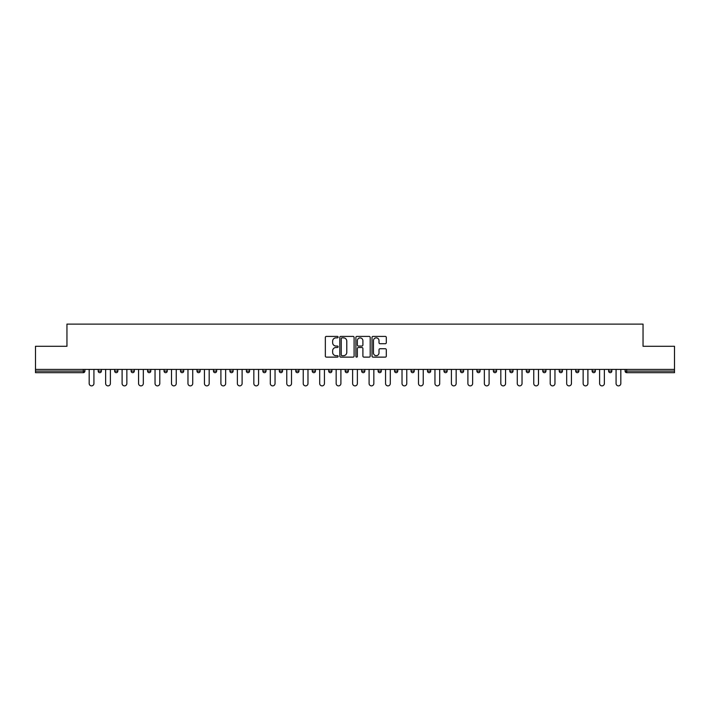 <?xml version="1.0" encoding="UTF-8"?>
<svg xmlns="http://www.w3.org/2000/svg" width="710" height="710" viewBox="0 0 710 710"><rect width="100%" height="100%" fill="white"/><g stroke="black" fill="none" stroke-linecap="round" stroke-linejoin="round"><path stroke-width="1.06" d="M338.111 337.135A0.728 0.728 0 0 0 337.383 336.407L326.378 336.407A1.038 1.038 0 0 0 325.34 337.445L325.34 356.092A1.038 1.038 0 0 0 326.378 357.13L337.383 357.13A0.728 0.728 0 0 0 338.111 356.402A0.728 0.728 0 0 0 337.383 355.674L335.963 355.674A3.319 3.319 0 0 1 332.644 352.364L332.644 350.811A3.319 3.319 0 0 1 335.963 347.492L337.383 347.492A0.728 0.728 0 0 0 338.111 346.764A0.728 0.728 0 0 0 337.383 346.045L335.963 346.045A3.319 3.319 0 0 1 332.644 342.726L332.644 341.173A3.319 3.319 0 0 1 335.963 337.853L337.383 337.853A0.728 0.728 0 0 0 338.111 337.135M385.281 343.711A1.038 1.038 0 0 0 386.311 342.673L386.311 337.445A1.038 1.038 0 0 0 385.281 336.407L373.052 336.407A1.038 1.038 0 0 0 372.013 337.445L372.013 356.092A1.038 1.038 0 0 0 373.052 357.13L385.281 357.13A1.038 1.038 0 0 0 386.311 356.092L386.311 349.773A1.038 1.038 0 0 0 385.281 348.734L380.045 348.734A1.038 1.038 0 0 0 379.007 349.773L379.007 352.905A2.769 2.769 0 0 1 376.238 355.674A2.769 2.769 0 0 1 373.469 352.905L373.469 340.631A2.769 2.769 0 0 1 376.238 337.853A2.769 2.769 0 0 1 379.007 340.631L379.007 342.673A1.038 1.038 0 0 0 380.045 343.711L385.281 343.711M35.5 369.404L35.5 346.294L66.953 346.294L66.953 324.124L643.047 324.124L643.047 346.294L674.5 346.294L674.5 369.404L35.5 369.404L35.5 371.099L83.318 371.099L83.318 369.404M354.095 337.445A1.038 1.038 0 0 0 353.056 336.407L340.836 336.407A1.038 1.038 0 0 0 339.797 337.445L339.797 356.092A1.038 1.038 0 0 0 340.836 357.13L353.056 357.13A1.038 1.038 0 0 0 354.095 356.092L354.095 337.445M356.944 336.407L369.164 336.407A1.038 1.038 0 0 1 370.203 337.445L370.203 356.092A1.038 1.038 0 0 1 369.164 357.13L363.937 357.13A1.038 1.038 0 0 1 362.899 356.092L362.899 348.53A1.038 1.038 0 0 0 361.86 347.492L358.39 347.492A1.038 1.038 0 0 0 357.361 348.53L357.361 356.402A0.728 0.728 0 0 1 356.633 357.13A0.728 0.728 0 0 1 355.905 356.402L355.905 337.445A1.038 1.038 0 0 1 356.944 336.407M84.898 369.404L84.898 371.099A1.58 1.58 0 0 1 83.318 372.679L35.5 372.679L35.5 371.099M674.5 369.404L674.5 372.679L626.682 372.679A1.58 1.58 0 0 1 625.102 371.099L625.102 369.404M98.193 371.099A1.58 1.58 0 0 0 99.782 372.679A1.58 1.58 0 0 0 101.361 371.099L101.361 369.404L101.361 371.099L98.193 371.099A1.58 1.58 0 0 0 99.782 372.679A1.58 1.58 0 0 1 98.193 371.099L98.193 369.404M83.318 372.679A1.58 1.58 0 0 0 84.898 371.099A1.58 1.58 0 0 1 83.318 372.679L83.318 371.099L84.898 371.099M114.665 369.404L114.665 371.099L114.665 369.404M117.833 369.404L117.833 371.099L117.833 369.404M131.128 371.099A1.58 1.58 0 0 0 132.708 372.679A1.58 1.58 0 0 0 134.296 371.099A1.58 1.58 0 0 1 132.708 372.679A1.58 1.58 0 0 0 134.296 371.099L134.296 369.404L134.296 371.099L131.128 371.099A1.58 1.58 0 0 0 132.708 372.679A1.58 1.58 0 0 1 131.128 371.099L131.128 369.404M147.591 369.404L147.591 371.099L147.591 369.404M150.76 369.404L150.76 371.099A1.58 1.58 0 0 1 149.18 372.679A1.58 1.58 0 0 1 147.591 371.099A1.58 1.58 0 0 0 149.18 372.679A1.58 1.58 0 0 0 150.76 371.099A1.58 1.58 0 0 1 149.18 372.679A1.58 1.58 0 0 1 147.591 371.099L150.76 371.099M164.063 369.404L164.063 371.099L164.063 369.404M167.223 369.404L167.223 371.099L167.223 369.404M183.695 369.404L183.695 371.099A1.58 1.58 0 0 1 182.106 372.679A1.58 1.58 0 0 1 180.526 371.099L180.526 369.404M198.578 372.679A1.58 1.58 0 0 0 200.158 371.099L200.158 369.404L200.158 371.099A1.58 1.58 0 0 1 198.578 372.679A1.58 1.58 0 0 1 196.989 371.099L196.989 369.404M216.621 369.404L216.621 371.099A1.58 1.58 0 0 1 215.041 372.679A1.58 1.58 0 0 1 213.462 371.099L213.462 369.404M233.093 369.404L233.093 371.099A1.58 1.58 0 0 1 231.504 372.679A1.58 1.58 0 0 1 229.925 371.099L229.925 369.404M246.388 369.404L246.388 371.099L246.388 369.404M249.556 369.404L249.556 371.099L249.556 369.404M266.019 369.404L266.019 371.099A1.58 1.58 0 0 1 264.439 372.679A1.58 1.58 0 0 1 262.851 371.099L262.851 369.404M279.323 369.404L279.323 371.099L279.323 369.404M282.491 369.404L282.491 371.099A1.58 1.58 0 0 1 280.903 372.679A1.58 1.58 0 0 1 279.323 371.099L282.491 371.099A1.58 1.58 0 0 1 280.903 372.679M298.954 369.404L298.954 371.099L295.786 371.099A1.58 1.58 0 0 0 297.366 372.679A1.58 1.58 0 0 1 295.786 371.099L295.786 369.404M315.417 369.404L315.417 371.099A1.58 1.58 0 0 1 313.838 372.679A1.58 1.58 0 0 1 312.249 371.099L312.249 369.404M331.881 369.404L331.881 371.099A1.58 1.58 0 0 1 330.301 372.679A1.58 1.58 0 0 1 328.721 371.099L328.721 369.404M345.184 369.404L345.184 371.099L345.184 369.404M348.353 369.404L348.353 371.099A1.58 1.58 0 0 1 346.764 372.679A1.58 1.58 0 0 1 345.184 371.099L348.353 371.099A1.58 1.58 0 0 1 346.764 372.679M363.236 372.679A1.58 1.58 0 0 0 364.816 371.099L364.816 369.404L364.816 371.099A1.58 1.58 0 0 1 363.236 372.679A1.58 1.58 0 0 1 361.647 371.099L361.647 369.404M381.279 369.404L381.279 371.099A1.58 1.58 0 0 1 379.699 372.679A1.58 1.58 0 0 1 378.119 371.099L378.119 369.404M397.751 369.404L397.751 371.099A1.58 1.58 0 0 1 396.162 372.679A1.58 1.58 0 0 1 394.582 371.099L394.582 369.404M411.046 369.404L411.046 371.099L411.046 369.404M414.214 369.404L414.214 371.099A1.58 1.58 0 0 1 412.634 372.679A1.58 1.58 0 0 1 411.046 371.099L414.214 371.099A1.58 1.58 0 0 1 412.634 372.679M430.677 369.404L430.677 371.099A1.58 1.58 0 0 1 429.097 372.679A1.58 1.58 0 0 1 427.509 371.099L427.509 369.404M443.981 369.404L443.981 371.099L443.981 369.404M447.149 369.404L447.149 371.099L447.149 369.404M460.444 369.404L460.444 371.099L460.444 369.404M463.612 369.404L463.612 371.099L463.612 369.404M480.075 369.404L480.075 371.099A1.58 1.58 0 0 1 478.496 372.679A1.58 1.58 0 0 1 476.907 371.099L476.907 369.404M496.538 369.404L496.538 371.099L493.379 371.099A1.58 1.58 0 0 0 494.959 372.679A1.58 1.58 0 0 1 493.379 371.099L493.379 369.404M513.01 369.404L513.01 371.099A1.58 1.58 0 0 1 511.422 372.679A1.58 1.58 0 0 1 509.842 371.099L509.842 369.404M526.305 369.404L526.305 371.099L526.305 369.404M529.474 369.404L529.474 371.099L529.474 369.404M545.937 369.404L545.937 371.099A1.58 1.58 0 0 1 544.357 372.679A1.58 1.58 0 0 1 542.777 371.099L542.777 369.404M562.409 369.404L562.409 371.099L559.24 371.099A1.58 1.58 0 0 0 560.82 372.679A1.58 1.58 0 0 1 559.24 371.099L559.24 369.404M578.872 369.404L578.872 371.099A1.58 1.58 0 0 1 577.292 372.679A1.58 1.58 0 0 1 575.703 371.099L575.703 369.404M595.335 369.404L595.335 371.099L592.167 371.099A1.58 1.58 0 0 0 593.755 372.679A1.58 1.58 0 0 1 592.167 371.099L592.167 369.404M611.807 369.404L611.807 371.099A1.58 1.58 0 0 1 610.218 372.679A1.58 1.58 0 0 1 608.639 371.099L608.639 369.404M116.245 372.679A1.58 1.58 0 0 1 114.665 371.099L117.833 371.099A1.58 1.58 0 0 1 116.245 372.679A1.58 1.58 0 0 0 117.833 371.099A1.58 1.58 0 0 1 116.245 372.679M165.643 372.679A1.58 1.58 0 0 1 164.063 371.099A1.58 1.58 0 0 0 165.643 372.679A1.58 1.58 0 0 0 167.223 371.099A1.58 1.58 0 0 1 165.643 372.679A1.58 1.58 0 0 1 164.063 371.099L167.223 371.099A1.58 1.58 0 0 1 165.643 372.679M247.976 372.679A1.58 1.58 0 0 1 246.388 371.099L249.556 371.099A1.58 1.58 0 0 1 247.976 372.679A1.58 1.58 0 0 0 249.556 371.099M297.366 372.679A1.58 1.58 0 0 0 298.954 371.099A1.58 1.58 0 0 1 297.366 372.679A1.58 1.58 0 0 1 295.786 371.099M445.56 372.679A1.58 1.58 0 0 1 443.981 371.099A1.58 1.58 0 0 0 445.56 372.679A1.58 1.58 0 0 0 447.149 371.099A1.58 1.58 0 0 1 445.56 372.679A1.58 1.58 0 0 1 443.981 371.099L447.149 371.099M462.024 372.679A1.58 1.58 0 0 1 460.444 371.099A1.58 1.58 0 0 0 462.024 372.679A1.58 1.58 0 0 0 463.612 371.099A1.58 1.58 0 0 1 462.024 372.679A1.58 1.58 0 0 1 460.444 371.099L463.612 371.099A1.58 1.58 0 0 1 462.024 372.679M496.538 371.099A1.58 1.58 0 0 1 494.959 372.679A1.58 1.58 0 0 0 496.538 371.099A1.58 1.58 0 0 1 494.959 372.679A1.58 1.58 0 0 1 493.379 371.099M527.894 372.679A1.58 1.58 0 0 1 526.305 371.099A1.58 1.58 0 0 0 527.894 372.679A1.58 1.58 0 0 0 529.474 371.099A1.58 1.58 0 0 1 527.894 372.679A1.58 1.58 0 0 1 526.305 371.099L529.474 371.099M560.82 372.679A1.58 1.58 0 0 0 562.409 371.099A1.58 1.58 0 0 1 560.82 372.679A1.58 1.58 0 0 1 559.24 371.099M595.335 371.099A1.58 1.58 0 0 1 593.755 372.679A1.58 1.58 0 0 0 595.335 371.099A1.58 1.58 0 0 1 593.755 372.679A1.58 1.58 0 0 1 592.167 371.099M626.682 369.404L626.682 372.679A1.58 1.58 0 0 1 625.102 371.099L674.5 371.099M341.971 337.853A0.728 0.728 0 0 0 341.244 338.581L341.244 354.956A0.728 0.728 0 0 0 341.971 355.674L343.471 355.674A3.319 3.319 0 0 0 346.791 352.364L346.791 341.173A3.319 3.319 0 0 0 343.471 337.853L341.971 337.853M362.899 340.685A2.769 2.769 0 0 0 360.13 337.907A2.769 2.769 0 0 0 357.361 340.685L357.361 345.007A1.038 1.038 0 0 0 358.39 346.045L361.86 346.045A1.038 1.038 0 0 0 362.899 345.007L362.899 340.685M89.176 383.498L89.176 369.404L89.176 383.498A2.378 2.378 0 0 0 91.546 385.876A2.378 2.378 0 0 0 93.924 383.498L93.924 369.404M105.639 383.498L105.639 369.404L105.639 383.498A2.378 2.378 0 0 0 108.009 385.876A2.378 2.378 0 0 0 110.387 383.498L110.387 369.404M122.102 383.498L122.102 369.404L122.102 383.498A2.378 2.378 0 0 0 124.481 385.876A2.378 2.378 0 0 0 126.85 383.498L126.85 369.404M138.565 383.498L138.565 369.404L138.565 383.498A2.378 2.378 0 0 0 140.944 385.876A2.378 2.378 0 0 0 143.322 383.498L143.322 369.404M155.037 383.498L155.037 369.404L155.037 383.498A2.378 2.378 0 0 0 157.407 385.876A2.378 2.378 0 0 0 159.785 383.498L159.785 369.404M171.5 383.498L171.5 369.404L171.5 383.498A2.378 2.378 0 0 0 173.879 385.876A2.378 2.378 0 0 0 176.249 383.498L176.249 369.404M187.964 383.498L187.964 369.404L187.964 383.498A2.378 2.378 0 0 0 190.342 385.876A2.378 2.378 0 0 0 192.721 383.498L192.721 369.404M204.436 383.498L204.436 369.404L204.436 383.498A2.378 2.378 0 0 0 206.805 385.876A2.378 2.378 0 0 0 209.184 383.498L209.184 369.404M220.899 383.498L220.899 369.404L220.899 383.498A2.378 2.378 0 0 0 223.277 385.876A2.378 2.378 0 0 0 225.647 383.498L225.647 369.404M237.362 383.498L237.362 369.404L237.362 383.498A2.378 2.378 0 0 0 239.74 385.876A2.378 2.378 0 0 0 242.11 383.498L242.11 369.404M253.834 383.498L253.834 369.404L253.834 383.498A2.378 2.378 0 0 0 256.204 385.876A2.378 2.378 0 0 0 258.582 383.498L258.582 369.404M270.297 383.498L270.297 369.404L270.297 383.498A2.378 2.378 0 0 0 272.667 385.876A2.378 2.378 0 0 0 275.045 383.498L275.045 369.404M286.76 383.498L286.76 369.404L286.76 383.498A2.378 2.378 0 0 0 289.139 385.876A2.378 2.378 0 0 0 291.508 383.498L291.508 369.404M303.232 383.498L303.232 369.404L303.232 383.498A2.378 2.378 0 0 0 305.602 385.876A2.378 2.378 0 0 0 307.98 383.498L307.98 369.404M319.695 383.498L319.695 369.404L319.695 383.498A2.378 2.378 0 0 0 322.065 385.876A2.378 2.378 0 0 0 324.443 383.498L324.443 369.404M336.158 383.498L336.158 369.404L336.158 383.498A2.378 2.378 0 0 0 338.537 385.876A2.378 2.378 0 0 0 340.906 383.498L340.906 369.404M352.621 383.498L352.621 369.404L352.621 383.498A2.378 2.378 0 0 0 355 385.876A2.378 2.378 0 0 0 357.378 383.498L357.378 369.404M369.094 383.498L369.094 369.404L369.094 383.498A2.378 2.378 0 0 0 371.463 385.876A2.378 2.378 0 0 0 373.842 383.498L373.842 369.404M385.557 383.498L385.557 369.404L385.557 383.498A2.378 2.378 0 0 0 387.935 385.876A2.378 2.378 0 0 0 390.305 383.498L390.305 369.404M402.02 383.498L402.02 369.404L402.02 383.498A2.378 2.378 0 0 0 404.398 385.876A2.378 2.378 0 0 0 406.768 383.498L406.768 369.404M418.492 383.498L418.492 369.404L418.492 383.498A2.378 2.378 0 0 0 420.861 385.876A2.378 2.378 0 0 0 423.24 383.498L423.24 369.404M434.955 383.498L434.955 369.404L434.955 383.498A2.378 2.378 0 0 0 437.333 385.876A2.378 2.378 0 0 0 439.703 383.498L439.703 369.404M451.418 383.498L451.418 369.404L451.418 383.498A2.378 2.378 0 0 0 453.796 385.876A2.378 2.378 0 0 0 456.166 383.498L456.166 369.404M467.89 383.498L467.89 369.404L467.89 383.498A2.378 2.378 0 0 0 470.26 385.876A2.378 2.378 0 0 0 472.638 383.498L472.638 369.404M484.353 383.498L484.353 369.404L484.353 383.498A2.378 2.378 0 0 0 486.723 385.876A2.378 2.378 0 0 0 489.101 383.498L489.101 369.404M500.816 383.498L500.816 369.404L500.816 383.498A2.378 2.378 0 0 0 503.195 385.876A2.378 2.378 0 0 0 505.564 383.498L505.564 369.404M517.279 383.498L517.279 369.404L517.279 383.498A2.378 2.378 0 0 0 519.658 385.876A2.378 2.378 0 0 0 522.036 383.498L522.036 369.404M533.751 383.498L533.751 369.404L533.751 383.498A2.378 2.378 0 0 0 536.121 385.876A2.378 2.378 0 0 0 538.5 383.498L538.5 369.404M550.215 383.498L550.215 369.404L550.215 383.498A2.378 2.378 0 0 0 552.593 385.876A2.378 2.378 0 0 0 554.963 383.498L554.963 369.404M566.678 383.498L566.678 369.404L566.678 383.498A2.378 2.378 0 0 0 569.056 385.876A2.378 2.378 0 0 0 571.435 383.498L571.435 369.404M583.15 383.498L583.15 369.404L583.15 383.498A2.378 2.378 0 0 0 585.519 385.876A2.378 2.378 0 0 0 587.898 383.498L587.898 369.404M599.613 383.498L599.613 369.404L599.613 383.498A2.378 2.378 0 0 0 601.991 385.876A2.378 2.378 0 0 0 604.361 383.498L604.361 369.404M616.076 383.498L616.076 369.404L616.076 383.498A2.378 2.378 0 0 0 618.454 385.876A2.378 2.378 0 0 0 620.824 383.498L620.824 369.404M99.782 372.679A1.58 1.58 0 0 0 101.361 371.099M182.106 372.679A1.58 1.58 0 0 0 183.695 371.099L180.526 371.099M200.158 371.099L196.989 371.099M215.041 372.679A1.58 1.58 0 0 0 216.621 371.099L213.462 371.099M231.504 372.679A1.58 1.58 0 0 0 233.093 371.099L229.925 371.099M264.439 372.679A1.58 1.58 0 0 0 266.019 371.099L262.851 371.099M313.838 372.679A1.58 1.58 0 0 0 315.417 371.099L312.249 371.099M330.301 372.679A1.58 1.58 0 0 0 331.881 371.099L328.721 371.099M364.816 371.099L361.647 371.099M379.699 372.679A1.58 1.58 0 0 0 381.279 371.099L378.119 371.099M396.162 372.679A1.58 1.58 0 0 0 397.751 371.099L394.582 371.099M429.097 372.679A1.58 1.58 0 0 0 430.677 371.099L427.509 371.099M478.496 372.679A1.58 1.58 0 0 0 480.075 371.099L476.907 371.099M511.422 372.679A1.58 1.58 0 0 0 513.01 371.099L509.842 371.099M544.357 372.679A1.58 1.58 0 0 0 545.937 371.099L542.777 371.099M577.292 372.679A1.58 1.58 0 0 0 578.872 371.099L575.703 371.099M610.218 372.679A1.58 1.58 0 0 0 611.807 371.099L608.639 371.099M626.682 372.679A1.58 1.58 0 0 1 625.102 371.099"/></g></svg>
